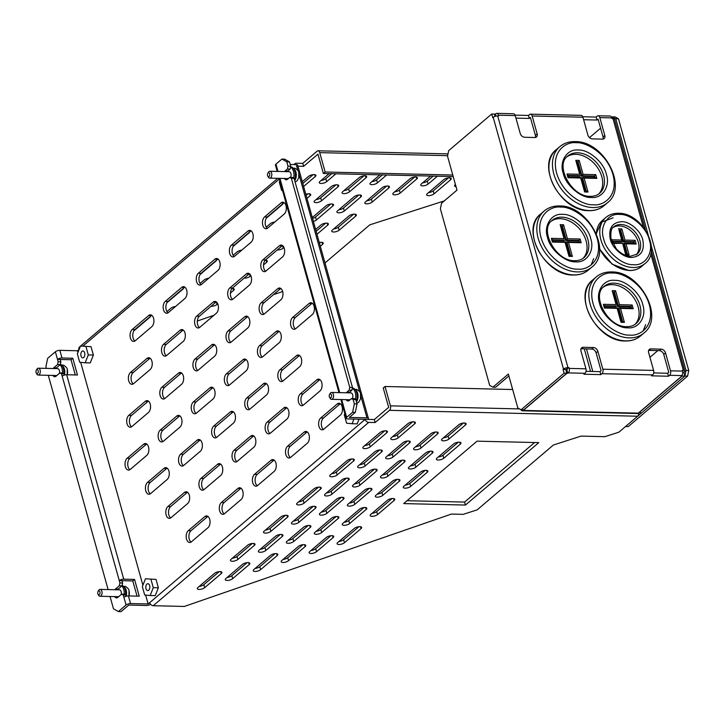 <?xml version="1.0" encoding="UTF-8"?>
<svg xmlns="http://www.w3.org/2000/svg" width="725" height="725" viewBox="0 0 725 725"><rect width="100%" height="100%" fill="white"/><g stroke="black" fill="none" stroke-linecap="round" stroke-linejoin="round"><path stroke-width="1.09" d="M314.052 306.158A6.253 3.661 91.4 0 1 312.303 314.559L295.755 328.633A6.253 3.661 91.4 0 1 294.042 329.304A6.253 3.661 91.4 0 1 290.607 324.456A6.253 3.661 91.4 0 1 292.637 317.468L309.185 303.385A6.253 3.661 91.4 0 1 310.889 302.715A6.253 3.661 91.4 0 1 314.052 306.158M285.985 205.619A6.253 3.661 91.4 0 1 284.236 214.02L267.679 228.094A6.253 3.661 91.4 0 1 265.975 228.765A6.253 3.661 91.4 0 1 262.532 223.916A6.253 3.661 91.4 0 1 264.562 216.929L281.11 202.846A6.253 3.661 91.4 0 1 282.822 202.175A6.253 3.661 91.4 0 1 285.985 205.619M284.309 248.512A6.253 3.661 91.4 0 1 282.551 256.922L266.002 270.996A6.253 3.661 91.4 0 1 264.299 271.667A6.253 3.661 91.4 0 1 260.855 266.818A6.253 3.661 91.4 0 1 262.885 259.831L279.433 245.748A6.253 3.661 91.4 0 1 281.146 245.077A6.253 3.661 91.4 0 1 284.309 248.512M282.632 291.414A6.253 3.661 91.4 0 1 280.874 299.815L264.326 313.898A6.253 3.661 91.4 0 1 262.622 314.568A6.253 3.661 91.4 0 1 259.178 309.72A6.253 3.661 91.4 0 1 261.208 302.724L277.757 288.65A6.253 3.661 91.4 0 1 279.469 287.979A6.253 3.661 91.4 0 1 282.632 291.414M342.127 406.698A6.253 3.661 91.4 0 1 340.378 415.099L323.821 429.182A6.253 3.661 91.4 0 1 322.118 429.843A6.253 3.661 91.4 0 1 318.674 424.995A6.253 3.661 91.4 0 1 320.704 418.008L337.252 403.925A6.253 3.661 91.4 0 1 338.965 403.254A6.253 3.661 91.4 0 1 342.127 406.698M321.737 382.573A6.253 3.661 91.4 0 1 319.988 390.974L303.431 405.048A6.253 3.661 91.4 0 1 301.727 405.719A6.253 3.661 91.4 0 1 298.283 400.871A6.253 3.661 91.4 0 1 300.313 393.883L316.861 379.8A6.253 3.661 91.4 0 1 318.574 379.13A6.253 3.661 91.4 0 1 321.737 382.573M301.346 358.44A6.253 3.661 91.4 0 1 299.588 366.841L283.04 380.924A6.253 3.661 91.4 0 1 281.336 381.595A6.253 3.661 91.4 0 1 277.892 376.746A6.253 3.661 91.4 0 1 279.923 369.75L296.471 355.676A6.253 3.661 91.4 0 1 298.183 355.005A6.253 3.661 91.4 0 1 301.346 358.44M280.956 334.316A6.253 3.661 91.4 0 1 279.197 342.717L262.649 356.8A6.253 3.661 91.4 0 1 260.937 357.47A6.253 3.661 91.4 0 1 257.502 352.622A6.253 3.661 91.4 0 1 259.532 345.626L276.08 331.542A6.253 3.661 91.4 0 1 277.793 330.881A6.253 3.661 91.4 0 1 280.956 334.316M252.88 233.776A6.253 3.661 91.4 0 1 251.131 242.177L234.574 256.26A6.253 3.661 91.4 0 1 232.87 256.931A6.253 3.661 91.4 0 1 229.435 252.083A6.253 3.661 91.4 0 1 231.456 245.086L248.013 231.003A6.253 3.661 91.4 0 1 249.717 230.342A6.253 3.661 91.4 0 1 252.88 233.776M251.203 276.678A6.253 3.661 91.4 0 1 249.454 285.079L232.897 299.162A6.253 3.661 91.4 0 1 231.193 299.824A6.253 3.661 91.4 0 1 227.759 294.975A6.253 3.661 91.4 0 1 229.78 287.988L246.337 273.905A6.253 3.661 91.4 0 1 248.041 273.234A6.253 3.661 91.4 0 1 251.203 276.678M249.527 319.58A6.253 3.661 91.4 0 1 247.778 327.981L231.221 342.055A6.253 3.661 91.4 0 1 229.517 342.726A6.253 3.661 91.4 0 1 226.073 337.877A6.253 3.661 91.4 0 1 228.103 330.89L244.651 316.807A6.253 3.661 91.4 0 1 246.364 316.136A6.253 3.661 91.4 0 1 249.527 319.58M309.022 434.855A6.253 3.661 91.4 0 1 307.273 443.256L290.716 457.339A6.253 3.661 91.4 0 1 289.012 458.01A6.253 3.661 91.4 0 1 285.577 453.161A6.253 3.661 91.4 0 1 287.598 446.165L304.156 432.091A6.253 3.661 91.4 0 1 305.859 431.42A6.253 3.661 91.4 0 1 309.022 434.855M288.632 410.731A6.253 3.661 91.4 0 1 286.882 419.132L270.325 433.215A6.253 3.661 91.4 0 1 268.622 433.885A6.253 3.661 91.4 0 1 265.187 429.028A6.253 3.661 91.4 0 1 267.208 422.041L283.765 407.958A6.253 3.661 91.4 0 1 285.469 407.296A6.253 3.661 91.4 0 1 288.632 410.731M268.241 386.606A6.253 3.661 91.4 0 1 266.492 395.007L249.935 409.09A6.253 3.661 91.4 0 1 248.231 409.752A6.253 3.661 91.4 0 1 244.787 404.903A6.253 3.661 91.4 0 1 246.817 397.916L263.365 383.833A6.253 3.661 91.4 0 1 265.078 383.163A6.253 3.661 91.4 0 1 268.241 386.606M247.85 362.482A6.253 3.661 91.4 0 1 246.101 370.883L229.544 384.957A6.253 3.661 91.4 0 1 227.84 385.627A6.253 3.661 91.4 0 1 224.397 380.779A6.253 3.661 91.4 0 1 226.427 373.792L242.975 359.709A6.253 3.661 91.4 0 1 244.688 359.038A6.253 3.661 91.4 0 1 247.85 362.482M219.775 261.933A6.253 3.661 91.4 0 1 218.026 270.343L201.477 284.417A6.253 3.661 91.4 0 1 199.765 285.088A6.253 3.661 91.4 0 1 196.33 280.24A6.253 3.661 91.4 0 1 198.351 273.252L214.908 259.169A6.253 3.661 91.4 0 1 216.612 258.499A6.253 3.661 91.4 0 1 219.775 261.933M218.098 304.835A6.253 3.661 91.4 0 1 216.349 313.236L199.801 327.319A6.253 3.661 91.4 0 1 198.088 327.99A6.253 3.661 91.4 0 1 194.653 323.142A6.253 3.661 91.4 0 1 196.674 316.145L213.232 302.071A6.253 3.661 91.4 0 1 214.935 301.401A6.253 3.661 91.4 0 1 218.098 304.835M216.422 347.737A6.253 3.661 91.4 0 1 214.672 356.138L198.115 370.221A6.253 3.661 91.4 0 1 196.412 370.892A6.253 3.661 91.4 0 1 192.977 366.043A6.253 3.661 91.4 0 1 194.998 359.047L211.555 344.964A6.253 3.661 91.4 0 1 213.259 344.303A6.253 3.661 91.4 0 1 216.422 347.737M275.917 463.021A6.253 3.661 91.4 0 1 274.168 471.422L257.62 485.496A6.253 3.661 91.4 0 1 255.907 486.167A6.253 3.661 91.4 0 1 252.472 481.318A6.253 3.661 91.4 0 1 254.502 474.331L271.05 460.248A6.253 3.661 91.4 0 1 272.754 459.577A6.253 3.661 91.4 0 1 275.917 463.021M255.526 438.888A6.253 3.661 91.4 0 1 253.777 447.289L237.229 461.372A6.253 3.661 91.4 0 1 235.516 462.042A6.253 3.661 91.4 0 1 232.082 457.194A6.253 3.661 91.4 0 1 234.102 450.198L250.66 436.124A6.253 3.661 91.4 0 1 252.363 435.453A6.253 3.661 91.4 0 1 255.526 438.888M235.136 414.763A6.253 3.661 91.4 0 1 233.387 423.164L216.829 437.248A6.253 3.661 91.4 0 1 215.126 437.918A6.253 3.661 91.4 0 1 211.691 433.07A6.253 3.661 91.4 0 1 213.712 426.073L230.269 411.999A6.253 3.661 91.4 0 1 231.973 411.329A6.253 3.661 91.4 0 1 235.136 414.763M214.745 390.639A6.253 3.661 91.4 0 1 212.996 399.04L196.439 413.123A6.253 3.661 91.4 0 1 194.735 413.794A6.253 3.661 91.4 0 1 191.3 408.936A6.253 3.661 91.4 0 1 193.321 401.949L209.878 387.866A6.253 3.661 91.4 0 1 211.582 387.195A6.253 3.661 91.4 0 1 214.745 390.639M186.669 290.1A6.253 3.661 91.4 0 1 184.92 298.501L168.372 312.584A6.253 3.661 91.4 0 1 166.659 313.245A6.253 3.661 91.4 0 1 163.225 308.397A6.253 3.661 91.4 0 1 165.255 301.41L181.803 287.327A6.253 3.661 91.4 0 1 183.516 286.656A6.253 3.661 91.4 0 1 186.669 290.1M184.993 333.002A6.253 3.661 91.4 0 1 183.244 341.403L166.696 355.477A6.253 3.661 91.4 0 1 164.983 356.147A6.253 3.661 91.4 0 1 161.548 351.299A6.253 3.661 91.4 0 1 163.578 344.312L180.126 330.228A6.253 3.661 91.4 0 1 181.83 329.558A6.253 3.661 91.4 0 1 184.993 333.002M183.316 375.903A6.253 3.661 91.4 0 1 181.567 384.304L165.019 398.378A6.253 3.661 91.4 0 1 163.306 399.049A6.253 3.661 91.4 0 1 159.872 394.201A6.253 3.661 91.4 0 1 161.902 387.213L178.45 373.13A6.253 3.661 91.4 0 1 180.153 372.46A6.253 3.661 91.4 0 1 183.316 375.903M242.812 491.178A6.253 3.661 91.4 0 1 241.062 499.579L224.514 513.662A6.253 3.661 91.4 0 1 222.802 514.333A6.253 3.661 91.4 0 1 219.367 509.476A6.253 3.661 91.4 0 1 221.397 502.488L237.945 488.405A6.253 3.661 91.4 0 1 239.658 487.744A6.253 3.661 91.4 0 1 242.812 491.178M222.421 467.054A6.253 3.661 91.4 0 1 220.672 475.455L204.124 489.538A6.253 3.661 91.4 0 1 202.411 490.2A6.253 3.661 91.4 0 1 198.976 485.351A6.253 3.661 91.4 0 1 201.006 478.364L217.554 464.281A6.253 3.661 91.4 0 1 219.267 463.61A6.253 3.661 91.4 0 1 222.421 467.054M202.03 442.93A6.253 3.661 91.4 0 1 200.281 451.331L183.733 465.405A6.253 3.661 91.4 0 1 182.02 466.075A6.253 3.661 91.4 0 1 178.586 461.227A6.253 3.661 91.4 0 1 180.616 454.24L197.164 440.157A6.253 3.661 91.4 0 1 198.868 439.486A6.253 3.661 91.4 0 1 202.03 442.93M181.64 418.796A6.253 3.661 91.4 0 1 179.891 427.197L163.343 441.28A6.253 3.661 91.4 0 1 161.63 441.951A6.253 3.661 91.4 0 1 158.195 437.103A6.253 3.661 91.4 0 1 160.216 430.106L176.773 416.032A6.253 3.661 91.4 0 1 178.477 415.362A6.253 3.661 91.4 0 1 181.64 418.796M153.573 318.257A6.253 3.661 91.4 0 1 151.815 326.658L135.267 340.741A6.253 3.661 91.4 0 1 133.563 341.412A6.253 3.661 91.4 0 1 130.119 336.563A6.253 3.661 91.4 0 1 132.149 329.567L148.698 315.493A6.253 3.661 91.4 0 1 150.41 314.822A6.253 3.661 91.4 0 1 153.573 318.257M151.897 361.159A6.253 3.661 91.4 0 1 150.138 369.56L133.59 383.643A6.253 3.661 91.4 0 1 131.887 384.313A6.253 3.661 91.4 0 1 128.443 379.465A6.253 3.661 91.4 0 1 130.473 372.469L147.021 358.395A6.253 3.661 91.4 0 1 148.734 357.724A6.253 3.661 91.4 0 1 151.897 361.159M150.22 404.061A6.253 3.661 91.4 0 1 148.462 412.462L131.914 426.545A6.253 3.661 91.4 0 1 130.201 427.215A6.253 3.661 91.4 0 1 126.766 422.358A6.253 3.661 91.4 0 1 128.796 415.371L145.344 401.288A6.253 3.661 91.4 0 1 147.057 400.617A6.253 3.661 91.4 0 1 150.22 404.061M209.715 519.336A6.253 3.661 91.4 0 1 207.966 527.737L191.409 541.82A6.253 3.661 91.4 0 1 189.705 542.49A6.253 3.661 91.4 0 1 186.262 537.642A6.253 3.661 91.4 0 1 188.292 530.655L204.84 516.572A6.253 3.661 91.4 0 1 206.552 515.901A6.253 3.661 91.4 0 1 209.715 519.336M189.325 495.211A6.253 3.661 91.4 0 1 187.567 503.612L171.018 517.695A6.253 3.661 91.4 0 1 169.315 518.366A6.253 3.661 91.4 0 1 165.871 513.518A6.253 3.661 91.4 0 1 167.901 506.521L184.449 492.447A6.253 3.661 91.4 0 1 186.162 491.777A6.253 3.661 91.4 0 1 189.325 495.211M168.934 471.087A6.253 3.661 91.4 0 1 167.176 479.488L150.628 493.571A6.253 3.661 91.4 0 1 148.915 494.242A6.253 3.661 91.4 0 1 145.48 489.384A6.253 3.661 91.4 0 1 147.51 482.397L164.058 468.314A6.253 3.661 91.4 0 1 165.771 467.652A6.253 3.661 91.4 0 1 168.934 471.087M148.534 446.962A6.253 3.661 91.4 0 1 146.785 455.363L130.237 469.447A6.253 3.661 91.4 0 1 128.524 470.108A6.253 3.661 91.4 0 1 125.09 465.26A6.253 3.661 91.4 0 1 127.12 458.272L143.668 444.189A6.253 3.661 91.4 0 1 145.381 443.519A6.253 3.661 91.4 0 1 148.534 446.962M370.239 446.827A4.169 1.568 -15.6 0 1 364.648 448.63A4.169 1.568 -15.6 0 1 362.835 447.869A4.169 1.568 -15.6 0 1 363.47 446.673L380.027 432.589A4.169 1.568 -15.6 0 1 384.35 430.877A4.169 1.568 -15.6 0 1 387.422 431.547A4.169 1.568 -15.6 0 1 386.788 432.752L370.239 446.827L369.406 443.854L384.712 430.831M364.72 445.612A4.169 1.568 164.4 0 0 369.406 443.854M398.188 437.846A4.169 1.568 -15.6 0 1 392.597 439.64A4.169 1.568 -15.6 0 1 390.784 438.888A4.169 1.568 -15.6 0 1 391.418 437.683L407.976 423.599A4.169 1.568 -15.6 0 1 412.308 421.887A4.169 1.568 -15.6 0 1 415.371 422.557A4.169 1.568 -15.6 0 1 414.736 423.763L398.188 437.846L397.354 434.864L412.661 421.841M392.669 436.622A4.169 1.568 164.4 0 0 397.354 434.864M464.308 423.01A4.169 1.568 -15.6 0 1 466.121 423.763A4.169 1.568 -15.6 0 1 465.486 424.968L448.938 439.051A4.169 1.568 -15.6 0 1 444.606 440.764A4.169 1.568 -15.6 0 1 441.534 440.093A4.169 1.568 -15.6 0 1 442.168 438.888L458.717 424.805A4.169 1.568 -15.6 0 1 464.308 423.01M436.359 432A4.169 1.568 -15.6 0 1 438.172 432.752A4.169 1.568 -15.6 0 1 437.538 433.958L420.989 448.032A4.169 1.568 -15.6 0 1 416.657 449.754A4.169 1.568 -15.6 0 1 413.585 449.074A4.169 1.568 -15.6 0 1 414.22 447.878L430.768 433.795A4.169 1.568 -15.6 0 1 436.359 432M408.411 440.981A4.169 1.568 -15.6 0 1 410.223 441.733A4.169 1.568 -15.6 0 1 409.589 442.939L393.032 457.022A4.169 1.568 -15.6 0 1 388.7 458.735A4.169 1.568 -15.6 0 1 385.637 458.064A4.169 1.568 -15.6 0 1 386.271 456.859L402.819 442.776A4.169 1.568 -15.6 0 1 408.411 440.981M380.462 449.962A4.169 1.568 -15.6 0 1 382.274 450.723A4.169 1.568 -15.6 0 1 381.64 451.929L365.083 466.003A4.169 1.568 -15.6 0 1 360.751 467.725A4.169 1.568 -15.6 0 1 357.688 467.045A4.169 1.568 -15.6 0 1 358.322 465.84L374.87 451.766A4.169 1.568 -15.6 0 1 380.462 449.962M352.513 458.952A4.169 1.568 -15.6 0 1 354.317 459.704A4.169 1.568 -15.6 0 1 353.682 460.91L337.134 474.993A4.169 1.568 -15.6 0 1 332.802 476.706A4.169 1.568 -15.6 0 1 329.73 476.035A4.169 1.568 -15.6 0 1 330.364 474.83L346.922 460.747A4.169 1.568 -15.6 0 1 352.513 458.952M459.161 442.187A4.169 1.568 -15.6 0 1 460.964 442.939A4.169 1.568 -15.6 0 1 460.33 444.144L443.782 458.227A4.169 1.568 -15.6 0 1 439.45 459.94A4.169 1.568 -15.6 0 1 436.377 459.269A4.169 1.568 -15.6 0 1 437.012 458.064L453.569 443.981A4.169 1.568 -15.6 0 1 459.161 442.187M431.203 451.167A4.169 1.568 -15.6 0 1 433.015 451.929A4.169 1.568 -15.6 0 1 432.381 453.125L415.833 467.208A4.169 1.568 -15.6 0 1 411.501 468.921A4.169 1.568 -15.6 0 1 408.429 468.25A4.169 1.568 -15.6 0 1 409.063 467.045L425.62 452.971A4.169 1.568 -15.6 0 1 431.203 451.167M403.254 460.157A4.169 1.568 -15.6 0 1 405.067 460.91A4.169 1.568 -15.6 0 1 404.432 462.115L387.884 476.198A4.169 1.568 -15.6 0 1 383.552 477.911A4.169 1.568 -15.6 0 1 380.48 477.24A4.169 1.568 -15.6 0 1 381.114 476.035L397.672 461.952A4.169 1.568 -15.6 0 1 403.254 460.157M375.305 469.138A4.169 1.568 -15.6 0 1 377.118 469.9A4.169 1.568 -15.6 0 1 376.483 471.096L359.935 485.179A4.169 1.568 -15.6 0 1 355.603 486.892A4.169 1.568 -15.6 0 1 352.531 486.221A4.169 1.568 -15.6 0 1 353.166 485.016L369.714 470.942A4.169 1.568 -15.6 0 1 375.305 469.138M347.357 478.128A4.169 1.568 -15.6 0 1 349.169 478.881A4.169 1.568 -15.6 0 1 348.535 480.086L331.978 494.169A4.169 1.568 -15.6 0 1 327.655 495.882A4.169 1.568 -15.6 0 1 324.583 495.211A4.169 1.568 -15.6 0 1 325.217 494.006L341.765 479.923A4.169 1.568 -15.6 0 1 347.357 478.128M319.408 487.109A4.169 1.568 -15.6 0 1 321.22 487.871A4.169 1.568 -15.6 0 1 320.586 489.067L304.029 503.15A4.169 1.568 -15.6 0 1 299.697 504.863A4.169 1.568 -15.6 0 1 296.634 504.192A4.169 1.568 -15.6 0 1 297.268 502.987L313.816 488.913A4.169 1.568 -15.6 0 1 319.408 487.109M426.055 470.344A4.169 1.568 -15.6 0 1 427.868 471.105A4.169 1.568 -15.6 0 1 427.233 472.301L410.676 486.384A4.169 1.568 -15.6 0 1 406.344 488.097A4.169 1.568 -15.6 0 1 403.281 487.427A4.169 1.568 -15.6 0 1 403.916 486.221L420.464 472.147A4.169 1.568 -15.6 0 1 426.055 470.344M398.107 479.334A4.169 1.568 -15.6 0 1 399.919 480.086A4.169 1.568 -15.6 0 1 399.285 481.291L382.728 495.374A4.169 1.568 -15.6 0 1 378.396 497.087A4.169 1.568 -15.6 0 1 375.333 496.407A4.169 1.568 -15.6 0 1 375.967 495.211L392.515 481.128A4.169 1.568 -15.6 0 1 398.107 479.334M370.158 488.315A4.169 1.568 -15.6 0 1 371.961 489.076A4.169 1.568 -15.6 0 1 371.327 490.272L354.779 504.355A4.169 1.568 -15.6 0 1 350.447 506.068A4.169 1.568 -15.6 0 1 347.375 505.397A4.169 1.568 -15.6 0 1 348.009 504.192L364.566 490.118A4.169 1.568 -15.6 0 1 370.158 488.315M342.2 497.305A4.169 1.568 -15.6 0 1 344.013 498.057A4.169 1.568 -15.6 0 1 343.378 499.262L326.83 513.345A4.169 1.568 -15.6 0 1 322.498 515.058A4.169 1.568 -15.6 0 1 319.426 514.378A4.169 1.568 -15.6 0 1 320.06 513.182L336.618 499.099A4.169 1.568 -15.6 0 1 342.2 497.305M314.251 506.286A4.169 1.568 -15.6 0 1 316.064 507.047A4.169 1.568 -15.6 0 1 315.429 508.243L298.881 522.326A4.169 1.568 -15.6 0 1 294.549 524.039A4.169 1.568 -15.6 0 1 291.477 523.368A4.169 1.568 -15.6 0 1 292.112 522.163L308.66 508.089A4.169 1.568 -15.6 0 1 314.251 506.286M286.303 515.276A4.169 1.568 -15.6 0 1 288.115 516.028A4.169 1.568 -15.6 0 1 287.481 517.233L270.923 531.316A4.169 1.568 -15.6 0 1 266.601 533.029A4.169 1.568 -15.6 0 1 263.528 532.349A4.169 1.568 -15.6 0 1 264.163 531.153L280.711 517.07A4.169 1.568 -15.6 0 1 286.303 515.276M392.95 498.51A4.169 1.568 -15.6 0 1 394.763 499.262A4.169 1.568 -15.6 0 1 394.128 500.468L377.58 514.551A4.169 1.568 -15.6 0 1 373.248 516.263A4.169 1.568 -15.6 0 1 370.176 515.584A4.169 1.568 -15.6 0 1 370.81 514.388L387.358 500.304A4.169 1.568 -15.6 0 1 392.95 498.51M365.001 507.491A4.169 1.568 -15.6 0 1 366.814 508.252A4.169 1.568 -15.6 0 1 366.179 509.448L349.622 523.532A4.169 1.568 -15.6 0 1 345.29 525.244A4.169 1.568 -15.6 0 1 342.227 524.574A4.169 1.568 -15.6 0 1 342.862 523.368L359.41 509.294A4.169 1.568 -15.6 0 1 365.001 507.491M337.053 516.481A4.169 1.568 -15.6 0 1 338.865 517.233A4.169 1.568 -15.6 0 1 338.231 518.438L321.673 532.513A4.169 1.568 -15.6 0 1 317.342 534.234A4.169 1.568 -15.6 0 1 314.278 533.555A4.169 1.568 -15.6 0 1 314.913 532.358L331.461 518.275A4.169 1.568 -15.6 0 1 337.053 516.481M309.104 525.462A4.169 1.568 -15.6 0 1 310.907 526.223A4.169 1.568 -15.6 0 1 310.273 527.419L293.725 541.502A4.169 1.568 -15.6 0 1 289.393 543.215A4.169 1.568 -15.6 0 1 286.321 542.545A4.169 1.568 -15.6 0 1 286.955 541.339L303.512 527.265A4.169 1.568 -15.6 0 1 309.104 525.462M281.146 534.452A4.169 1.568 -15.6 0 1 282.958 535.204A4.169 1.568 -15.6 0 1 282.324 536.409L265.776 550.483A4.169 1.568 -15.6 0 1 261.444 552.205A4.169 1.568 -15.6 0 1 258.372 551.526A4.169 1.568 -15.6 0 1 259.006 550.329L275.563 536.246A4.169 1.568 -15.6 0 1 281.146 534.452M253.197 543.433A4.169 1.568 -15.6 0 1 255.01 544.194A4.169 1.568 -15.6 0 1 254.375 545.39L237.827 559.473A4.169 1.568 -15.6 0 1 233.495 561.186A4.169 1.568 -15.6 0 1 230.423 560.516A4.169 1.568 -15.6 0 1 231.058 559.31L247.606 545.236A4.169 1.568 -15.6 0 1 253.197 543.433M359.845 526.667A4.169 1.568 -15.6 0 1 361.657 527.428A4.169 1.568 -15.6 0 1 361.023 528.625L344.475 542.708A4.169 1.568 -15.6 0 1 340.143 544.421A4.169 1.568 -15.6 0 1 337.071 543.75A4.169 1.568 -15.6 0 1 337.705 542.545L354.262 528.462A4.169 1.568 -15.6 0 1 359.845 526.667M331.896 535.657A4.169 1.568 -15.6 0 1 333.708 536.409A4.169 1.568 -15.6 0 1 333.074 537.615L316.526 551.689A4.169 1.568 -15.6 0 1 312.194 553.411A4.169 1.568 -15.6 0 1 309.122 552.731A4.169 1.568 -15.6 0 1 309.756 551.535L326.304 537.452A4.169 1.568 -15.6 0 1 331.896 535.657M303.947 544.638A4.169 1.568 -15.6 0 1 305.76 545.399A4.169 1.568 -15.6 0 1 305.125 546.596L288.568 560.679A4.169 1.568 -15.6 0 1 284.245 562.392A4.169 1.568 -15.6 0 1 281.173 561.721A4.169 1.568 -15.6 0 1 281.808 560.516L298.356 546.433A4.169 1.568 -15.6 0 1 303.947 544.638M275.998 553.628A4.169 1.568 -15.6 0 1 277.811 554.38A4.169 1.568 -15.6 0 1 277.177 555.586L260.619 569.66A4.169 1.568 -15.6 0 1 256.288 571.382A4.169 1.568 -15.6 0 1 253.224 570.702A4.169 1.568 -15.6 0 1 253.859 569.506L270.407 555.423A4.169 1.568 -15.6 0 1 275.998 553.628M248.05 562.609A4.169 1.568 -15.6 0 1 249.853 563.37A4.169 1.568 -15.6 0 1 249.219 564.567L232.671 578.65A4.169 1.568 -15.6 0 1 228.339 580.362A4.169 1.568 -15.6 0 1 225.267 579.692A4.169 1.568 -15.6 0 1 225.901 578.487L242.458 564.403A4.169 1.568 -15.6 0 1 248.05 562.609M220.101 571.599A4.169 1.568 -15.6 0 1 221.904 572.351A4.169 1.568 -15.6 0 1 221.27 573.557L204.722 587.631A4.169 1.568 -15.6 0 1 200.39 589.353A4.169 1.568 -15.6 0 1 197.318 588.673A4.169 1.568 -15.6 0 1 197.952 587.477L214.509 573.393A4.169 1.568 -15.6 0 1 220.101 571.599M150.392 316.417A4.169 1.568 -15.6 0 1 149.74 317.36L133.844 330.89M449.409 177.815A4.169 1.568 -15.6 0 1 451.222 178.567A4.169 1.568 -15.6 0 1 450.587 179.773L434.03 193.847A4.169 1.568 -15.6 0 1 429.708 195.569A4.169 1.568 -15.6 0 1 426.635 194.889A4.169 1.568 -15.6 0 1 427.27 193.693L443.818 179.61A4.169 1.568 -15.6 0 1 449.409 177.815M302.289 181.676L308.497 176.392A4.169 1.568 -15.6 0 1 314.079 174.598A4.169 1.568 -15.6 0 1 315.892 175.359A4.169 1.568 -15.6 0 1 315.257 176.556L303.621 186.452M415.579 177.009A4.169 1.568 -15.6 0 1 417.392 177.761A4.169 1.568 -15.6 0 1 416.757 178.966L400.2 193.049A4.169 1.568 -15.6 0 1 395.868 194.762A4.169 1.568 -15.6 0 1 392.805 194.092A4.169 1.568 -15.6 0 1 393.439 192.886L409.987 178.803A4.169 1.568 -15.6 0 1 415.579 177.009M364.829 175.803A4.169 1.568 -15.6 0 1 366.642 176.565A4.169 1.568 -15.6 0 1 366.007 177.761L349.459 191.844A4.169 1.568 -15.6 0 1 345.127 193.557A4.169 1.568 -15.6 0 1 342.055 192.886A4.169 1.568 -15.6 0 1 342.689 191.681L359.237 177.598A4.169 1.568 -15.6 0 1 364.829 175.803M336.88 184.793A4.169 1.568 -15.6 0 1 338.693 185.546A4.169 1.568 -15.6 0 1 338.058 186.751L321.501 200.825A4.169 1.568 -15.6 0 1 317.178 202.547A4.169 1.568 -15.6 0 1 314.106 201.867A4.169 1.568 -15.6 0 1 314.741 200.671L331.289 186.588A4.169 1.568 -15.6 0 1 336.88 184.793M305.814 194.291A4.169 1.568 -15.6 0 1 308.932 193.774A4.169 1.568 -15.6 0 1 310.744 194.536A4.169 1.568 -15.6 0 1 310.11 195.732L306.965 198.405M282.804 203.77A4.169 1.568 -15.6 0 1 282.152 204.722L266.256 218.243M387.63 185.999A4.169 1.568 -15.6 0 1 389.434 186.751A4.169 1.568 -15.6 0 1 388.808 187.956L372.251 202.03A4.169 1.568 -15.6 0 1 367.919 203.752A4.169 1.568 -15.6 0 1 364.856 203.073A4.169 1.568 -15.6 0 1 365.482 201.876L382.039 187.793A4.169 1.568 -15.6 0 1 387.63 185.999M359.682 194.98A4.169 1.568 -15.6 0 1 361.485 195.732A4.169 1.568 -15.6 0 1 360.851 196.937L344.303 211.02A4.169 1.568 -15.6 0 1 339.971 212.733A4.169 1.568 -15.6 0 1 336.898 212.062A4.169 1.568 -15.6 0 1 337.533 210.857L354.09 196.774A4.169 1.568 -15.6 0 1 359.682 194.98M312.303 217.536L326.141 205.764A4.169 1.568 -15.6 0 1 331.724 203.97A4.169 1.568 -15.6 0 1 333.536 204.722A4.169 1.568 -15.6 0 1 332.902 205.927L316.354 220.001A4.169 1.568 -15.6 0 1 313.39 221.433M249.699 231.937A4.169 1.568 -15.6 0 1 249.056 232.879L233.151 246.409M354.525 214.156A4.169 1.568 -15.6 0 1 356.337 214.908A4.169 1.568 -15.6 0 1 355.703 216.113L339.146 230.197A4.169 1.568 -15.6 0 1 334.814 231.909A4.169 1.568 -15.6 0 1 331.751 231.239A4.169 1.568 -15.6 0 1 332.385 230.033L348.933 215.95A4.169 1.568 -15.6 0 1 354.525 214.156M315.638 229.49L320.985 224.94A4.169 1.568 -15.6 0 1 326.576 223.137A4.169 1.568 -15.6 0 1 328.389 223.898A4.169 1.568 -15.6 0 1 327.754 225.103L316.97 234.266M216.603 260.094A4.169 1.568 -15.6 0 1 215.95 261.036L200.046 274.567M319.29 242.558A4.169 1.568 -15.6 0 1 321.42 242.313A4.169 1.568 -15.6 0 1 323.232 243.074A4.169 1.568 -15.6 0 1 322.598 244.271L320.314 246.219M265.187 260.293A4.169 1.568 -15.6 0 1 265.522 260.284A4.169 1.568 -15.6 0 1 267.335 261.045A4.169 1.568 -15.6 0 1 266.7 262.242L263.51 264.951M183.498 288.26A4.169 1.568 -15.6 0 1 182.845 289.202L166.949 302.724M232.082 288.45A4.169 1.568 -15.6 0 1 232.417 288.45A4.169 1.568 -15.6 0 1 234.229 289.202A4.169 1.568 -15.6 0 1 233.595 290.408L230.414 293.118M145.997 588.691A3.444 2.012 91.4 0 1 147.9 583.707A3.444 2.012 91.4 0 1 149.64 585.592A3.444 2.012 91.4 0 1 147.737 590.585A3.444 2.012 91.4 0 1 145.997 588.691M81.019 355.957A3.444 2.012 91.4 0 1 82.922 350.972A3.444 2.012 91.4 0 1 84.653 352.858A3.444 2.012 91.4 0 1 82.75 357.851A3.444 2.012 91.4 0 1 81.019 355.957M53.097 368.536A4.694 2.746 91.4 0 1 53.704 367.838L57.574 364.548L58.154 361.748L57.502 359.419A3.335 1.251 -15.6 0 1 61.978 357.987L72.799 358.241L77.484 374.997L66.655 374.743A3.335 1.251 164.4 0 0 62.187 376.175L61.534 373.855L59.912 372.931L56.052 376.212A4.694 2.746 91.4 0 1 54.765 376.719A4.694 2.746 91.4 0 1 52.934 375.423M55.635 375.487A4.694 2.746 -88.6 0 0 56.133 376.139M114.849 589.724A4.694 2.746 91.4 0 1 115.465 589.026L119.326 585.737L119.915 582.936L119.262 580.607A3.335 1.251 -15.6 0 1 123.73 579.175L134.56 579.429L139.236 596.186L128.416 595.932A3.335 1.251 164.4 0 0 123.939 597.364L123.286 595.044L121.664 594.119L117.803 597.4A4.694 2.746 91.4 0 1 116.526 597.908A4.694 2.746 91.4 0 1 114.686 596.612M117.396 596.675A4.694 2.746 -88.6 0 0 117.894 597.327M312.239 303.195A6.253 3.661 -88.6 0 0 311.895 303.449L295.338 317.532A6.253 3.661 -88.6 0 0 293.244 323.35A6.253 3.661 -88.6 0 0 295.41 328.896M284.164 202.656A6.253 3.661 -88.6 0 0 283.819 202.909L267.271 216.993A6.253 3.661 -88.6 0 0 265.169 222.811A6.253 3.661 -88.6 0 0 267.335 228.357M282.487 245.557A6.253 3.661 -88.6 0 0 282.143 245.811L265.595 259.894A6.253 3.661 -88.6 0 0 263.492 265.703A6.253 3.661 -88.6 0 0 265.658 271.259M280.811 288.45A6.253 3.661 -88.6 0 0 280.466 288.713L263.918 302.787A6.253 3.661 -88.6 0 0 261.816 308.605A6.253 3.661 -88.6 0 0 263.982 314.152M340.306 403.734A6.253 3.661 -88.6 0 0 339.962 403.988L323.413 418.071A6.253 3.661 -88.6 0 0 321.311 423.889A6.253 3.661 -88.6 0 0 323.477 429.436M319.915 379.61A6.253 3.661 -88.6 0 0 319.571 379.864L303.023 393.947A6.253 3.661 -88.6 0 0 300.92 399.765A6.253 3.661 -88.6 0 0 303.086 405.311M299.525 355.477A6.253 3.661 -88.6 0 0 299.18 355.739L282.632 369.822A6.253 3.661 -88.6 0 0 280.53 375.632A6.253 3.661 -88.6 0 0 282.696 381.178M279.134 331.352A6.253 3.661 -88.6 0 0 278.79 331.615L262.233 345.689A6.253 3.661 -88.6 0 0 260.139 351.507A6.253 3.661 -88.6 0 0 262.305 357.053M251.058 230.813A6.253 3.661 -88.6 0 0 250.714 231.076L234.166 245.15A6.253 3.661 -88.6 0 0 232.063 250.968A6.253 3.661 -88.6 0 0 234.229 256.514M249.382 273.715A6.253 3.661 -88.6 0 0 249.038 273.968L232.489 288.052A6.253 3.661 -88.6 0 0 230.387 293.87A6.253 3.661 -88.6 0 0 232.553 299.416M247.705 316.617A6.253 3.661 -88.6 0 0 247.361 316.87L230.813 330.953A6.253 3.661 -88.6 0 0 228.71 336.772A6.253 3.661 -88.6 0 0 230.876 342.318M307.201 431.892A6.253 3.661 -88.6 0 0 306.856 432.154L290.308 446.228A6.253 3.661 -88.6 0 0 288.206 452.047A6.253 3.661 -88.6 0 0 290.372 457.593M286.81 407.767A6.253 3.661 -88.6 0 0 286.466 408.021L269.917 422.104A6.253 3.661 -88.6 0 0 267.815 427.922A6.253 3.661 -88.6 0 0 269.981 433.468M266.419 383.643A6.253 3.661 -88.6 0 0 266.075 383.897L249.527 397.98A6.253 3.661 -88.6 0 0 247.424 403.798A6.253 3.661 -88.6 0 0 249.59 409.344M246.029 359.518A6.253 3.661 -88.6 0 0 245.684 359.772L229.136 373.855A6.253 3.661 -88.6 0 0 227.034 379.673A6.253 3.661 -88.6 0 0 229.2 385.22M217.953 258.979A6.253 3.661 -88.6 0 0 217.618 259.233L201.061 273.316A6.253 3.661 -88.6 0 0 198.958 279.125A6.253 3.661 -88.6 0 0 201.133 284.68M216.277 301.872A6.253 3.661 -88.6 0 0 215.932 302.135L199.384 316.209A6.253 3.661 -88.6 0 0 197.282 322.027A6.253 3.661 -88.6 0 0 199.457 327.573M214.6 344.774A6.253 3.661 -88.6 0 0 214.256 345.037L197.708 359.111A6.253 3.661 -88.6 0 0 195.605 364.929A6.253 3.661 -88.6 0 0 197.78 370.475M274.104 460.058A6.253 3.661 -88.6 0 0 273.76 460.312L257.203 474.395A6.253 3.661 -88.6 0 0 255.1 480.213A6.253 3.661 -88.6 0 0 257.275 485.759M253.705 435.924A6.253 3.661 -88.6 0 0 253.36 436.187L236.812 450.27A6.253 3.661 -88.6 0 0 234.71 456.079A6.253 3.661 -88.6 0 0 236.885 461.635M233.314 411.8A6.253 3.661 -88.6 0 0 232.97 412.063L216.422 426.137A6.253 3.661 -88.6 0 0 214.319 431.955A6.253 3.661 -88.6 0 0 216.494 437.501M212.923 387.676A6.253 3.661 -88.6 0 0 212.579 387.929L196.031 402.013A6.253 3.661 -88.6 0 0 193.928 407.831A6.253 3.661 -88.6 0 0 196.094 413.377M184.857 287.136A6.253 3.661 -88.6 0 0 184.512 287.39L167.955 301.473A6.253 3.661 -88.6 0 0 165.862 307.291A6.253 3.661 -88.6 0 0 168.028 312.837M183.18 330.038A6.253 3.661 -88.6 0 0 182.836 330.292L166.279 344.375A6.253 3.661 -88.6 0 0 164.185 350.193A6.253 3.661 -88.6 0 0 166.351 355.739M181.504 372.94A6.253 3.661 -88.6 0 0 181.159 373.194L164.602 387.277A6.253 3.661 -88.6 0 0 162.509 393.095A6.253 3.661 -88.6 0 0 164.675 398.641M240.999 488.215A6.253 3.661 -88.6 0 0 240.655 488.469L224.097 502.552A6.253 3.661 -88.6 0 0 222.004 508.37A6.253 3.661 -88.6 0 0 224.17 513.916M220.608 464.091A6.253 3.661 -88.6 0 0 220.264 464.344L203.707 478.427A6.253 3.661 -88.6 0 0 201.613 484.246A6.253 3.661 -88.6 0 0 203.779 489.792M200.218 439.966A6.253 3.661 -88.6 0 0 199.873 440.22L183.316 454.303A6.253 3.661 -88.6 0 0 181.223 460.121A6.253 3.661 -88.6 0 0 183.389 465.668M179.818 415.833A6.253 3.661 -88.6 0 0 179.474 416.096L162.926 430.179A6.253 3.661 -88.6 0 0 160.823 435.988A6.253 3.661 -88.6 0 0 162.998 441.543M151.752 315.293A6.253 3.661 -88.6 0 0 151.407 315.556L134.859 329.63A6.253 3.661 -88.6 0 0 132.757 335.448A6.253 3.661 -88.6 0 0 134.922 340.995M150.075 358.195A6.253 3.661 -88.6 0 0 149.731 358.458L133.183 372.532A6.253 3.661 -88.6 0 0 131.08 378.35A6.253 3.661 -88.6 0 0 133.246 383.897M148.398 401.097A6.253 3.661 -88.6 0 0 148.054 401.351L131.497 415.434A6.253 3.661 -88.6 0 0 129.403 421.252A6.253 3.661 -88.6 0 0 131.569 426.798M207.894 516.381A6.253 3.661 -88.6 0 0 207.549 516.635L191.001 530.718A6.253 3.661 -88.6 0 0 188.899 536.527A6.253 3.661 -88.6 0 0 191.065 542.082M187.503 492.248A6.253 3.661 -88.6 0 0 187.159 492.511L170.611 506.585A6.253 3.661 -88.6 0 0 168.508 512.403A6.253 3.661 -88.6 0 0 170.674 517.949M167.113 468.123A6.253 3.661 -88.6 0 0 166.768 468.377L150.211 482.46A6.253 3.661 -88.6 0 0 148.118 488.278A6.253 3.661 -88.6 0 0 150.283 493.825M146.722 443.999A6.253 3.661 -88.6 0 0 146.377 444.253L129.82 458.336A6.253 3.661 -88.6 0 0 127.727 464.154A6.253 3.661 -88.6 0 0 129.893 469.7M150.546 604.269A3.335 1.251 -15.6 0 1 146.368 605.484L128.778 605.067L121.057 611.637L118.347 611.574L126.068 605.003L123.939 597.364M407.06 500.712L464.58 502.072L534.579 442.531M443.41 437.827A4.169 1.568 164.4 0 0 448.104 436.069L463.411 423.047M415.461 446.817A4.169 1.568 164.4 0 0 420.156 445.059L435.462 432.037M387.513 455.798A4.169 1.568 164.4 0 0 392.207 454.04L407.513 441.017M359.564 464.788A4.169 1.568 164.4 0 0 364.249 463.03L379.556 450.007M331.615 473.769A4.169 1.568 164.4 0 0 336.3 472.011L351.607 458.988M438.263 457.004A4.169 1.568 164.4 0 0 442.948 455.246L458.254 442.223M410.314 465.994A4.169 1.568 164.4 0 0 414.999 464.227L430.306 451.213M382.365 474.975A4.169 1.568 164.4 0 0 387.05 473.217L402.357 460.194M354.407 483.965A4.169 1.568 164.4 0 0 359.102 482.198L374.408 469.184M326.458 492.946A4.169 1.568 164.4 0 0 331.153 491.188L346.459 478.165M298.51 501.936A4.169 1.568 164.4 0 0 303.195 500.168L318.502 487.155M405.157 485.161A4.169 1.568 164.4 0 0 409.852 483.403L425.158 470.389M377.208 494.151A4.169 1.568 164.4 0 0 381.894 492.393L397.2 479.37M349.26 503.132A4.169 1.568 164.4 0 0 353.945 501.374L369.252 488.36M321.311 512.122A4.169 1.568 164.4 0 0 325.996 510.364L341.303 497.341M293.353 521.103A4.169 1.568 164.4 0 0 298.048 519.345L313.354 506.331M265.404 530.093A4.169 1.568 164.4 0 0 270.099 528.335L285.405 515.312M372.052 513.327A4.169 1.568 164.4 0 0 376.746 511.569L392.053 498.546M344.103 522.308A4.169 1.568 164.4 0 0 348.798 520.55L364.104 507.527M316.154 531.298A4.169 1.568 164.4 0 0 320.84 529.54L336.146 516.517M288.206 540.279A4.169 1.568 164.4 0 0 292.891 538.521L308.197 525.498M260.257 549.269A4.169 1.568 164.4 0 0 264.942 547.511L280.249 534.488M232.299 558.25A4.169 1.568 164.4 0 0 236.993 556.492L252.3 543.469M338.956 541.484A4.169 1.568 164.4 0 0 343.641 539.726L358.947 526.703M310.998 550.474A4.169 1.568 164.4 0 0 315.692 548.716L330.999 535.693M283.049 559.455A4.169 1.568 164.4 0 0 287.743 557.697L303.05 544.674M255.1 568.445A4.169 1.568 164.4 0 0 259.786 566.687L275.092 553.664M227.152 577.426A4.169 1.568 164.4 0 0 231.837 575.668L247.143 562.645M199.203 586.416A4.169 1.568 164.4 0 0 203.888 584.658L219.195 571.635M367.892 419.403L374.317 419.558L388.663 407.35L383.253 387.993L385.02 386.488L390.431 405.846A3.335 1.948 -88.6 0 1 389.497 410.332L375.151 422.53L368.717 422.385A3.335 2.402 -130.4 0 1 365.183 419.34L367.892 419.403A3.335 1.251 -15.6 0 0 368.4 418.443L297.694 165.227A3.335 1.251 164.4 0 0 296.253 164.62L297.921 170.593M360.851 395.986L366.95 417.836A3.335 1.251 -15.6 0 1 368.4 418.443M456.025 186.642A4.169 1.568 -15.6 0 1 454.584 185.908A4.169 1.568 -15.6 0 1 455.218 184.703L455.436 184.522M335.892 173.801L326.658 181.649A4.169 1.568 -15.6 0 1 322.326 183.371A4.169 1.568 -15.6 0 1 319.254 182.691A4.169 1.568 -15.6 0 1 319.888 181.495L329.123 173.637M437.383 176.211L428.149 184.059A4.169 1.568 -15.6 0 1 423.826 185.781A4.169 1.568 -15.6 0 1 420.754 185.102A4.169 1.568 -15.6 0 1 421.388 183.905L430.614 176.048M386.633 175.006L377.408 182.854A4.169 1.568 -15.6 0 1 373.076 184.576A4.169 1.568 -15.6 0 1 370.004 183.896A4.169 1.568 -15.6 0 1 370.638 182.7L379.873 174.843M266.247 227.124L270.235 223.735A4.169 1.568 -15.6 0 1 274.875 221.977M283.973 247.551L283.248 248.167A4.169 1.568 -15.6 0 1 277.285 249.944M233.142 255.291L237.129 251.892A4.169 1.568 -15.6 0 1 241.769 250.143M250.868 275.708L250.143 276.325A4.169 1.568 -15.6 0 1 244.18 278.101M200.037 283.448L204.033 280.058A4.169 1.568 -15.6 0 1 208.664 278.3M217.763 303.875L217.038 304.491A4.169 1.568 -15.6 0 1 211.084 306.258M166.94 311.614L170.928 308.216A4.169 1.568 -15.6 0 1 175.559 306.467M448.023 153.89L318.039 150.8A3.335 1.948 -88.6 0 1 319.725 152.64L325.135 171.997L323.368 173.502L317.967 154.144L303.621 166.342L297.975 166.206M197.327 321.021L213.966 315.266M273.425 294.694L282.65 291.504M324.981 262.958L369.786 224.841L444.334 200.879M156.02 579.42L145.48 578.768L156.02 579.42L158.358 587.794L153.283 587.676L150.157 595.524L155.232 595.642L158.358 587.794M91.042 346.686L80.493 346.033L91.042 346.686L93.38 355.06L88.305 354.942L85.178 362.79L90.253 362.908L93.38 355.06M353.945 419.068L352.087 423.735L357.162 423.862L359.02 419.195M77.919 352.495L77.439 350.764L78.98 349.45A3.335 2.402 -130.4 0 1 79.523 346.976L80.421 346.215M638.752 412.77A3.335 1.948 91.4 0 1 637.647 416.222L618.887 432.182L604.913 436.677L581.06 436.106L553.393 445.005L477.15 509.865L463.166 514.36L451.376 514.079L184.34 606.444L153.22 605.71A3.335 2.402 -130.4 0 1 149.676 602.665L148.136 603.979L145.653 595.08M142.898 585.229L80.674 362.355M148.136 603.979L130.545 603.562A3.335 1.251 164.4 0 0 126.068 605.003M46.355 368.382L45.902 366.759L47.651 358.358L55.372 351.788A3.335 1.251 -15.6 0 1 59.849 350.347L77.439 350.764M137.043 596.131L132.793 580.933L121.972 580.671L122.616 583L122.036 585.8L118.175 589.09A4.694 2.746 -88.6 0 0 117.559 589.797M75.282 374.943L71.041 359.745L60.211 359.482L60.864 361.811L60.275 364.612L56.414 367.901A4.694 2.746 -88.6 0 0 55.798 368.608M465.414 505.053L403.671 503.585L477.05 441.163L538.793 442.631L465.414 505.053L464.58 502.072M374.317 419.558L375.151 422.53M277.213 171.426L275.446 165.101A3.335 1.251 -15.6 0 1 275.953 164.14L281.907 159.074L284.617 159.137L289.483 161.911L290.707 166.279L290.127 169.079L287.916 170.964A4.694 2.746 -88.6 0 0 287.308 171.662M290.208 164.484L296.253 164.62M366.95 417.836L349.359 417.419L355.313 412.353L352.604 412.289L346.65 417.355A3.335 1.251 164.4 0 0 346.142 418.316A3.335 1.251 164.4 0 0 347.592 418.923L365.183 419.34L149.676 602.665M428.511 192.632A4.169 1.568 164.4 0 0 433.206 190.874L448.512 177.852M321.139 180.434A4.169 1.568 164.4 0 0 325.824 178.676L331.669 173.701M302.796 183.479L313.182 174.634M422.63 182.845A4.169 1.568 164.4 0 0 427.324 181.087L433.169 176.112M394.681 191.826A4.169 1.568 164.4 0 0 399.375 190.068L414.682 177.045M371.88 181.64A4.169 1.568 164.4 0 0 376.574 179.882L382.419 174.906M343.931 190.621A4.169 1.568 164.4 0 0 348.625 188.863L363.932 175.84M315.982 199.611A4.169 1.568 164.4 0 0 320.677 197.852L335.983 184.83M306.131 195.433L308.025 193.811M366.732 200.816A4.169 1.568 164.4 0 0 371.417 199.058L386.724 186.035M338.783 209.797A4.169 1.568 164.4 0 0 343.469 208.039L358.775 195.016M312.557 218.452A4.169 1.568 164.4 0 0 315.52 217.029L330.827 204.006M333.627 228.973A4.169 1.568 164.4 0 0 338.321 227.215L353.628 214.192M316.145 231.284L325.67 223.182M319.48 243.237L320.522 242.358M294.45 164.584A3.335 2.402 -130.4 0 1 295.03 163.651A3.335 2.402 -130.4 0 1 296.362 163.216L302.787 163.361L303.621 166.342M318.039 150.8A3.335 1.948 -88.6 0 0 317.133 151.163L302.787 163.361M323.368 173.502L453.225 176.583M150.157 595.524L144.683 594.989L142.345 586.616L145.48 578.768M150.945 579.293L153.283 587.676M282.551 190.566L281.635 190.476L279.297 182.102L279.823 180.779M85.178 362.79L79.705 362.255L77.367 353.882L80.493 346.033M85.967 346.559L88.305 354.942M352.087 423.735L346.613 423.21L344.275 414.827L344.801 413.513M48.285 375.305L108.107 589.57M110.046 596.494L113.481 608.801L118.347 611.574M59.912 372.931L62.613 372.994L64.244 373.919L64.552 375.033M121.664 594.119L124.374 594.183L125.996 595.107L126.313 596.222M72.799 358.241L71.041 359.745M60.211 359.482L57.502 359.419L55.372 351.788M134.56 579.429L132.793 580.933M121.972 580.671L119.262 580.607L62.187 376.175M512.675 389.515L385.02 386.488M284.599 171.598A4.694 2.746 91.4 0 1 285.215 170.892L287.417 169.016L287.997 166.215L286.783 161.838L281.907 159.074M352.604 412.289L354.362 403.879L353.138 399.511L351.516 398.587L349.305 400.463A4.694 2.746 91.4 0 1 348.027 400.961A4.694 2.746 91.4 0 1 346.188 399.665M346.351 392.787A4.694 2.746 91.4 0 1 346.967 392.08L349.178 390.204L349.758 387.404L291.377 178.323L289.755 177.398L287.553 179.274A4.694 2.746 91.4 0 1 286.266 179.773A4.694 2.746 91.4 0 1 284.436 178.477M287.145 178.549A4.694 2.746 -88.6 0 0 287.635 179.202M289.755 177.398L292.465 177.462L294.087 178.386L352.468 387.467L351.879 390.267L349.677 392.153A4.694 2.746 -88.6 0 0 349.06 392.85M348.897 399.738A4.694 2.746 -88.6 0 0 349.396 400.39M351.516 398.587L354.217 398.65L355.848 399.575L357.062 403.952L355.313 412.353M325.135 171.997L452.79 175.033M60.864 361.811L58.154 361.748M57.574 364.548L60.275 364.612M61.534 373.855L64.244 373.919M122.616 583L119.915 582.936M119.326 585.737L122.036 585.8M123.286 595.044L125.996 595.107M286.783 161.838L289.483 161.911M287.997 166.215L290.707 166.279M287.417 169.016L290.127 169.079M291.377 178.323L294.087 178.386M349.758 387.404L352.468 387.467M349.178 390.204L351.879 390.267M353.138 399.511L355.848 399.575M354.362 403.879L357.062 403.952M496.018 116.109L495.456 114.097L495.9 113.725A3.335 1.948 91.4 0 1 496.806 113.363A3.335 1.948 91.4 0 1 498.492 115.203L498.7 115.946L497.685 115.918A3.335 1.251 164.4 0 0 493.218 117.359L492.773 117.731L491.731 114.006L448.702 150.619L447.533 156.219L456.995 190.104L441.543 203.245L440.383 208.845L489.665 385.356L492.909 387.195L508.352 374.055L517.813 407.939L521.067 409.788L564.095 373.176L563.053 369.451L563.497 369.079A3.335 1.251 -15.6 0 1 567.974 367.638L568.989 367.666L569.197 368.409A3.335 1.948 91.4 0 1 568.264 372.895L567.82 373.266L566.986 370.285L566.007 370.384M491.731 114.006L494.441 114.07L495.084 116.372M564.095 373.176L566.805 373.239L565.763 369.523L563.053 369.451M521.067 409.788L523.767 409.852L566.805 373.239M492.909 387.195L495.61 387.259L508.887 375.967M565.763 369.523L568.989 367.666M603.037 139.082A4.169 3 -130.4 0 0 603.046 136.98L598.053 119.108L596.956 120.042L596.122 117.069L597.228 116.127A3.335 1.948 91.4 0 1 598.134 115.773A3.335 1.948 91.4 0 1 599.82 117.604L604.813 135.475A4.169 3 -130.4 0 1 604.133 138.575A4.169 3 -130.4 0 1 602.466 139.118L592.316 138.883A4.169 3 -130.4 0 1 587.893 135.077L582.909 117.205A3.335 1.948 -88.6 0 0 581.223 115.366L530.473 114.16A3.335 1.948 91.4 0 1 532.159 116L537.153 133.871A4.169 3 -130.4 0 1 536.464 136.971A4.169 3 -130.4 0 1 534.805 137.514L524.655 137.27A4.169 3 -130.4 0 1 520.233 133.472L515.239 115.592A3.335 1.948 -88.6 0 0 513.554 113.762L496.806 113.363M600.817 374.626L583.906 374.227L585.002 373.293A3.335 1.948 -88.6 0 0 585.945 368.808L580.952 350.936A4.169 3 -130.4 0 1 581.631 347.837A4.169 3 -130.4 0 1 583.29 347.293L593.44 347.529A4.169 3 -130.4 0 1 597.862 351.335L602.856 369.206A3.335 1.948 91.4 0 1 601.922 373.692L600.817 374.626L599.992 371.653L601.088 370.711L596.104 352.839L597.862 351.335M668.486 376.239L651.567 375.831L652.672 374.897A3.335 1.948 -88.6 0 0 653.606 370.412L648.612 352.54A4.169 3 -130.4 0 1 649.292 349.441A4.169 3 -130.4 0 1 650.959 348.897L661.109 349.142A4.169 3 -130.4 0 1 665.532 352.939L670.516 370.819A3.335 1.948 91.4 0 1 669.583 375.296L668.486 376.239L667.653 373.257L668.758 372.315L663.765 354.443L665.532 352.939M567.82 373.266L566.977 373.248L523.278 410.423L638.308 413.15L681.998 375.976L681.156 375.958L681.6 375.586A3.335 1.948 -88.6 0 0 682.533 371.1L682.325 370.357L683.34 370.384A3.335 1.251 -15.6 0 1 684.79 370.983A3.335 1.251 -15.6 0 1 684.282 371.943L683.838 372.324L684.88 376.048L641.625 412.842L638.807 412.715M645.413 229.961L614.501 119.262A3.335 1.251 164.4 0 0 613.051 118.655L612.036 118.637L611.827 117.885A3.335 1.948 -88.6 0 0 610.142 116.054L598.134 115.773M648.621 350.438A4.169 3 -130.4 0 1 649.192 350.402L659.342 350.637A4.169 3 -130.4 0 1 663.765 354.443M580.961 348.834A4.169 3 -130.4 0 1 581.532 348.788L591.682 349.033A4.169 3 -130.4 0 1 596.104 352.839M566.986 370.285L567.222 369.17M515.085 115.139L528.462 115.456L529.286 118.438L530.392 117.495L535.385 135.376A4.169 3 -130.4 0 1 535.376 137.469M528.462 115.456L529.558 114.523A3.335 1.948 91.4 0 1 530.473 114.16M529.286 118.438L515.946 118.121M589.498 137.623L600.59 128.189M596.956 120.042L583.607 119.725M681.953 375.197L682.171 375.985L638.915 412.779M649.944 357.316L657.829 350.601M586.018 371.318L599.992 371.653M653.678 372.922L667.653 373.257M494.477 114.197L495.456 114.097M582.755 116.752L596.122 117.069M687.581 376.112L684.88 376.048L625.512 426.545L628.222 426.608L687.581 376.112L688.75 370.511L618.47 118.791L615.217 116.942L612.516 116.879L643.329 227.097M683.838 372.324L682.714 372.297M495.238 116.317L494.613 114.079M688.75 370.511L686.04 370.448L684.88 376.048L682.171 375.985M618.47 118.791L615.761 118.719L611.365 116.852M521.003 409.752A3.335 1.948 -88.6 0 0 522.362 410.776A3.335 1.948 -88.6 0 0 523.278 410.423M566.977 373.248L566.143 370.267M681.826 375.351L681.998 375.976M638.308 413.15A3.335 1.948 91.4 0 1 637.393 413.504L522.362 410.776M615.761 118.719L648.204 234.909M651.313 246.056L686.04 370.448M590.585 371.427L584.287 348.861M586.489 348.906L592.787 371.481M614.537 280.339L614.836 280.348C625.312 279.759 640.51 293.081 642.776 304.754C646.908 316.535 638.734 329.077 627.796 327.818L627.497 327.809C617.02 328.389 601.822 315.067 599.557 303.403C595.433 291.622 603.599 279.071 614.537 280.339M635.046 324.374A24.505 17.627 49.6 0 0 638.172 306.992A24.505 17.627 49.6 0 0 603.354 287.127M624.406 322.38L621.026 322.299L617.129 308.333L604.442 308.034L603.399 304.31L616.087 304.618L612.19 290.653L615.57 290.734L619.467 304.69L632.155 304.998L633.197 308.723L620.509 308.415L624.406 322.38L622.748 321.9M620.509 308.415L618.851 307.935L622.721 321.782M631.919 308.125L619.232 307.826L618.298 308.406L622.032 321.764M633.197 308.723L631.538 308.234M632.155 304.998L631.022 306.376L631.502 308.116M619.467 304.69L618.334 306.077L631.022 306.376L630.469 306.847L617.782 306.548L618.334 306.077L614.438 292.112L615.57 290.734M612.19 290.653L612.743 292.066M616.087 304.618L612.842 291.559M603.399 304.31L603.952 305.733M630.822 308.107L630.469 306.847M617.782 306.548L613.885 292.583L614.438 292.112L612.987 292.075M613.885 292.583L613.123 292.565M604.333 306.222L616.087 306.503L616.64 306.032L604.197 305.742M562.509 214.373L562.808 214.382C573.294 213.793 588.492 227.115 590.757 238.779C594.881 250.56 586.706 263.112 575.768 261.843L575.469 261.834C564.993 262.423 549.795 249.101 547.529 237.428C543.406 225.656 551.58 213.105 562.509 214.373M583.018 258.408A24.505 17.627 49.6 0 0 586.144 241.017A24.505 17.627 49.6 0 0 551.335 221.161M572.378 256.414L568.998 256.333L565.101 242.368L552.414 242.068L551.372 238.344L564.059 238.643L560.162 224.687L563.543 224.759L567.448 238.724L580.127 239.023L581.169 242.748L568.482 242.449L572.378 256.414L570.729 255.934M568.482 242.449L566.823 241.969L570.693 255.816M579.891 242.159L567.204 241.86L566.27 242.44L570.004 255.798M581.169 242.748L579.511 242.268M580.127 239.023L578.994 240.41L579.483 242.15M567.448 238.724L566.307 240.111L578.994 240.41L578.441 240.881L565.754 240.573L566.307 240.111L562.41 226.146L563.543 224.759M560.162 224.687L560.715 226.1M564.059 238.643L560.815 225.593M551.372 238.344L551.924 239.767M578.795 242.132L578.441 240.881M565.754 240.573L561.857 226.608L562.41 226.146L560.96 226.109M561.857 226.608L561.096 226.59M552.305 240.256L564.059 240.537L564.612 240.066L552.169 239.776M578.151 150.012L578.45 150.021C588.927 149.432 604.124 162.753 606.39 174.417C610.513 186.198 602.348 198.75 591.41 197.481L591.111 197.472C580.625 198.061 565.437 184.739 563.162 173.067C559.038 161.294 567.213 148.743 578.151 150.012M598.651 194.046A24.505 17.627 49.6 0 0 601.786 176.655A24.505 17.627 49.6 0 0 566.968 156.799M588.02 192.052L584.64 191.971L580.734 178.006L568.047 177.707L567.013 173.982L579.701 174.281L575.795 160.325L579.184 160.397L583.081 174.363L595.769 174.662L596.811 178.386L584.123 178.087L588.02 192.052L586.362 191.572M584.123 178.087L582.465 177.607L586.326 191.454M595.533 177.797L582.846 177.498L581.912 178.078L585.646 191.436M596.811 178.386L595.153 177.906M595.769 174.662L594.627 176.048L595.116 177.788M583.081 174.363L581.939 175.749L594.627 176.048L594.083 176.519L581.396 176.211L581.939 175.749L578.043 161.784L579.184 160.397M575.795 160.325L576.357 161.738M579.701 174.281L576.457 161.231M567.013 173.982L567.566 175.405M594.428 177.77L594.083 176.519M581.396 176.211L577.49 162.255L578.043 161.784L576.602 161.748M577.49 162.255L576.737 162.237M567.947 175.894L579.701 176.175L580.254 175.704L567.811 175.414M621.552 221.696L621.86 221.705C629.762 221.315 641.154 231.366 642.83 240.12C644.715 250.796 640.945 256.568 631.538 257.438L631.23 257.429C623.328 257.819 611.936 247.769 610.26 239.014C608.375 228.339 612.145 222.566 621.552 221.696M619.766 214.437L619.531 214.428C607.931 213.087 599.276 226.408 603.671 238.888C606.091 251.267 622.231 265.359 633.324 264.697L633.559 264.697C645.159 266.048 653.805 252.726 649.419 240.247C646.999 227.858 630.859 213.775 619.766 214.437M636.215 254.801A17.935 12.905 49.6 0 0 638.335 242.259A17.935 12.905 49.6 0 0 613.06 227.578M612.226 241.198L622.132 241.434L619.114 229.752M612.362 241.679L621.579 241.905L622.132 241.434L619.014 230.26M612.027 241.923L611.429 239.767L611.982 241.189M618.452 228.837L621.842 228.919L624.959 240.093L635.109 240.328L636.151 244.053L626.001 243.818L629.119 254.983L625.729 254.91L622.648 243.292L612.743 243.5M629.119 254.983L627.46 254.502M626.001 243.818L624.343 243.337L627.424 254.384M634.873 243.464L624.723 243.228L623.79 243.799L626.735 254.366M636.151 244.053L634.493 243.573M635.109 240.328L633.967 241.715L634.457 243.455M624.959 240.093L623.817 241.47L633.967 241.715L633.414 242.186L623.264 241.942L623.817 241.47L620.7 230.305L621.842 228.919M633.768 243.437L633.414 242.186M623.264 241.942L620.147 230.767L620.7 230.305L619.25 230.269M620.147 230.767L619.386 230.749M67.28 374.58A6.135 3.589 -88.6 0 0 67.389 370.067L67.389 370.067A6.135 3.589 -88.6 0 0 67.244 369.478L67.235 374.752M59.441 373.33A3.444 2.012 -88.6 0 0 57.665 368.644L38.38 368.191A3.444 2.012 91.4 0 1 40.274 370.856A3.444 2.012 91.4 0 1 39.159 374.707A3.444 2.012 91.4 0 1 38.217 375.07A3.444 2.012 91.4 0 1 36.794 373.982L36.25 372.958A1.985 1.16 91.4 0 1 36.313 370.212A1.985 1.16 91.4 0 1 36.622 369.832A1.985 1.16 91.4 0 1 38.162 370.711A1.985 1.16 91.4 0 1 37.609 373.375A1.985 1.16 91.4 0 1 36.25 372.958M36.313 370.212L36.912 369.206A3.444 2.012 91.4 0 1 37.446 368.563A3.444 2.012 91.4 0 1 38.38 368.191M63.709 373.62A8.337 4.876 -88.6 0 0 60.383 364.095M62.422 372.985A8.337 4.876 -88.6 0 0 60.066 364.793M64.471 374.762A6.869 4.015 -88.6 0 0 62.087 365.608M129.041 595.769A6.135 3.589 -88.6 0 0 129.15 591.256A6.135 3.589 -88.6 0 0 129.141 591.256A6.135 3.589 -88.6 0 0 129.005 590.667L128.987 595.941M121.202 594.509A3.444 2.012 -88.6 0 0 119.426 589.833L100.141 589.38A3.444 2.012 91.4 0 1 102.035 592.044A3.444 2.012 91.4 0 1 100.92 595.887A3.444 2.012 91.4 0 1 99.977 596.258A3.444 2.012 91.4 0 1 98.555 595.171L98.011 594.147A1.985 1.16 91.4 0 1 98.074 591.401A1.985 1.16 91.4 0 1 98.383 591.02A1.985 1.16 91.4 0 1 99.923 591.899A1.985 1.16 91.4 0 1 99.37 594.563A1.985 1.16 91.4 0 1 98.011 594.147M98.074 591.401L98.663 590.395A3.444 2.012 91.4 0 1 99.198 589.751A3.444 2.012 91.4 0 1 100.141 589.38M125.47 594.808A8.337 4.876 -88.6 0 0 122.144 585.283M124.174 594.174A8.337 4.876 -88.6 0 0 121.818 585.981M126.232 595.95A6.869 4.015 -88.6 0 0 123.839 586.797M295.12 182.093L297.087 180.86L298.782 177.634A6.135 3.589 -88.6 0 0 298.89 173.121L298.89 173.121A6.135 3.589 -88.6 0 0 298.745 172.541M290.562 177.417A3.444 2.012 -88.6 0 0 290.942 173.746A3.444 2.012 -88.6 0 0 289.166 171.707L269.881 171.254A3.444 2.012 91.4 0 1 271.775 173.918A3.444 2.012 91.4 0 1 270.661 177.761A3.444 2.012 91.4 0 1 269.718 178.132A3.444 2.012 91.4 0 1 268.295 177.045L267.752 176.021A1.985 1.16 91.4 0 1 267.815 173.266A1.985 1.16 91.4 0 1 268.123 172.894A1.985 1.16 91.4 0 1 269.664 173.773A1.985 1.16 91.4 0 1 269.111 176.429A1.985 1.16 91.4 0 1 267.752 176.021M267.815 173.266L268.413 172.269A3.444 2.012 91.4 0 1 268.948 171.617A3.444 2.012 91.4 0 1 269.881 171.254M294.459 179.718A8.337 4.876 -88.6 0 0 294.803 171.254A8.337 4.876 -88.6 0 0 290.634 166.841L290.589 166.841M293.598 178.105A8.337 4.876 -88.6 0 0 290.535 167.122M294.703 180.607A6.869 4.015 -88.6 0 0 296.262 173.964A6.869 4.015 -88.6 0 0 293.589 168.671M360.542 398.822A6.135 3.589 -88.6 0 0 360.651 394.309L360.651 394.309A6.135 3.589 -88.6 0 0 360.506 393.729L360.542 398.822L358.839 402.049L356.881 403.281M352.323 398.605A3.444 2.012 -88.6 0 0 352.703 394.935A3.444 2.012 -88.6 0 0 350.927 392.896L331.642 392.442A3.444 2.012 91.4 0 1 333.536 395.107A3.444 2.012 91.4 0 1 332.422 398.949A3.444 2.012 91.4 0 1 331.479 399.321A3.444 2.012 91.4 0 1 330.056 398.233L329.513 397.209A1.985 1.16 91.4 0 1 329.576 394.454A1.985 1.16 91.4 0 1 329.884 394.083A1.985 1.16 91.4 0 1 331.425 394.962A1.985 1.16 91.4 0 1 330.872 397.617A1.985 1.16 91.4 0 1 329.513 397.209M329.576 394.454L330.165 393.458A3.444 2.012 91.4 0 1 330.7 392.805A3.444 2.012 91.4 0 1 331.642 392.442M356.22 400.907A8.337 4.876 -88.6 0 0 356.564 392.442A8.337 4.876 -88.6 0 0 352.395 388.029L352.35 388.029M355.359 399.294A8.337 4.876 -88.6 0 0 352.287 388.31M356.464 401.795A6.869 4.015 -88.6 0 0 358.023 395.152A6.869 4.015 -88.6 0 0 355.341 389.851M465.486 424.968L464.952 423.065M437.538 433.958L437.003 432.055M409.589 442.939L409.054 441.036M381.64 451.929L381.105 450.026M353.682 460.91L353.157 459.007M460.33 444.144L459.804 442.241M432.381 453.125L431.855 451.231M404.432 462.115L403.907 460.212M376.483 471.096L375.949 469.202M348.535 480.086L348 478.183M320.586 489.067L320.051 487.173M427.233 472.301L426.699 470.407M399.285 481.291L398.75 479.388M371.327 490.272L370.801 488.378M343.378 499.262L342.853 497.359M315.429 508.243L314.895 506.349M287.481 517.233L286.946 515.33M394.128 500.468L393.593 498.564M366.179 509.448L365.645 507.545M338.231 518.438L337.696 516.535M310.273 527.419L309.747 525.516M282.324 536.409L281.798 534.506M254.375 545.39L253.85 543.487M361.023 528.625L360.497 526.722M333.074 537.615L332.539 535.712M305.125 546.596L304.591 544.692M277.177 555.586L276.642 553.683M249.219 564.567L248.693 562.663M221.27 573.557L220.744 571.653M450.053 177.87L450.587 179.773M314.732 174.653L315.257 176.556M416.222 177.063L416.757 178.966M365.472 175.858L366.007 177.761M337.524 184.848L338.058 186.751M309.575 193.829L310.11 195.732M388.274 186.053L388.808 187.956M360.325 195.034L360.851 196.937M332.376 204.024L332.902 205.927M355.168 214.21L355.703 216.113M327.22 223.2L327.754 225.103M322.063 242.377L322.598 244.271M266.166 260.347L266.7 262.242M233.06 288.505L233.595 290.408M309.185 303.385L311.895 303.449M295.338 317.532L292.637 317.468M264.562 216.929L267.271 216.993M281.11 202.846L283.819 202.909M262.885 259.831L265.595 259.894M279.433 245.748L282.143 245.811M261.208 302.724L263.918 302.787M277.757 288.65L280.466 288.713M337.252 403.925L339.962 403.988M323.413 418.071L320.704 418.008M316.861 379.8L319.571 379.864M303.023 393.947L300.313 393.883M296.471 355.676L299.18 355.739M282.632 369.822L279.923 369.75M276.08 331.542L278.79 331.615M262.233 345.689L259.532 345.626M231.456 245.086L234.166 245.15M248.013 231.003L250.714 231.076M229.78 287.988L232.489 288.052M246.337 273.905L249.038 273.968M228.103 330.89L230.813 330.953M244.651 316.807L247.361 316.87M304.156 432.091L306.856 432.154M290.308 446.228L287.598 446.165M283.765 407.958L286.466 408.021M269.917 422.104L267.208 422.041M263.365 383.833L266.075 383.897M249.527 397.98L246.817 397.916M242.975 359.709L245.684 359.772M229.136 373.855L226.427 373.792M198.351 273.252L201.061 273.316M214.908 259.169L217.618 259.233M196.674 316.145L199.384 316.209M213.232 302.071L215.932 302.135M194.998 359.047L197.708 359.111M211.555 344.964L214.256 345.037M271.05 460.248L273.76 460.312M257.203 474.395L254.502 474.331M250.66 436.124L253.36 436.187M236.812 450.27L234.102 450.198M230.269 411.999L232.97 412.063M216.422 426.137L213.712 426.073M209.878 387.866L212.579 387.929M196.031 402.013L193.321 401.949M165.255 301.41L167.955 301.473M181.803 287.327L184.512 287.39M163.578 344.312L166.279 344.375M180.126 330.228L182.836 330.292M161.902 387.213L164.602 387.277M178.45 373.13L181.159 373.194M237.945 488.405L240.655 488.469M224.097 502.552L221.397 502.488M217.554 464.281L220.264 464.344M203.707 478.427L201.006 478.364M197.164 440.157L199.873 440.22M183.316 454.303L180.616 454.24M176.773 416.032L179.474 416.096M162.926 430.179L160.216 430.106M132.149 329.567L134.859 329.63M148.698 315.493L151.407 315.556M130.473 372.469L133.183 372.532M147.021 358.395L149.731 358.458M128.796 415.371L131.497 415.434M145.344 401.288L148.054 401.351M204.84 516.572L207.549 516.635M191.001 530.718L188.292 530.655M184.449 492.447L187.159 492.511M170.611 506.585L167.901 506.521M164.058 468.314L166.768 468.377M150.211 482.46L147.51 482.397M143.668 444.189L146.377 444.253M129.82 458.336L127.12 458.272M299.09 174.797L359.673 391.781M82.94 346.088L279.333 179.021M386.788 432.752L386.262 430.849M414.736 423.763L414.211 421.859M448.938 439.051L448.104 436.069M420.989 448.032L420.156 445.059M393.032 457.022L392.207 454.04M365.083 466.003L364.249 463.03M337.134 474.993L336.3 472.011M443.782 458.227L442.948 455.246M415.833 467.208L414.999 464.227M387.884 476.198L387.05 473.217M359.935 485.179L359.102 482.198M331.978 494.169L331.153 491.188M304.029 503.15L303.195 500.168M410.676 486.384L409.852 483.403M382.728 495.374L381.894 492.393M354.779 504.355L353.945 501.374M326.83 513.345L325.996 510.364M298.881 522.326L298.048 519.345M270.923 531.316L270.099 528.335M377.58 514.551L376.746 511.569M349.622 523.532L348.798 520.55M321.673 532.513L320.84 529.54M293.725 541.502L292.891 538.521M265.776 550.483L264.942 547.511M237.827 559.473L236.993 556.492M344.475 542.708L343.641 539.726M316.526 551.689L315.692 548.716M288.568 560.679L287.743 557.697M260.619 569.66L259.786 566.687M232.671 578.65L231.837 575.668M204.722 587.631L203.888 584.658M433.206 190.874L434.03 193.847M325.824 178.676L326.658 181.649M427.324 181.087L428.149 184.059M399.375 190.068L400.2 193.049M376.574 179.882L377.408 182.854M348.625 188.863L349.459 191.844M320.677 197.852L321.501 200.825M371.417 199.058L372.251 202.03M343.469 208.039L344.303 211.02M315.52 217.029L316.354 220.001M338.321 227.215L339.146 230.197M282.523 245.585L283.248 248.167M249.427 273.742L250.143 276.325M216.322 301.908L217.038 304.491M59.849 350.347L61.978 357.987M66.655 374.743L123.73 579.175M128.416 595.932L130.545 603.562M153.22 605.71L368.717 422.385M637.647 416.222L389.497 410.332M519.526 408.918L390.431 405.846M275.953 164.14L277.992 171.444M279.923 178.377L339.744 392.633M341.683 399.566L346.65 417.355M319.725 152.64L447.651 155.676M56.414 367.901L53.704 367.838M118.175 589.09L115.465 589.026M287.916 170.964L285.215 170.892M349.677 392.153L346.967 392.08M563.497 369.079L493.218 117.359M567.974 367.638L497.685 115.918M582.909 117.205L532.159 116M515.239 115.592L498.492 115.203M569.197 368.409L585.945 368.808M602.856 369.206L653.606 370.412M670.516 370.819L682.533 371.1M683.34 370.384L650.796 253.85M611.827 117.885L599.82 117.604M603.046 136.98L604.813 135.475M669.583 375.296L681.6 375.586M659.342 350.637L661.109 349.142M649.192 350.402L650.959 348.897M601.922 373.692L652.672 374.897M591.682 349.033L593.44 347.529M581.532 348.788L583.29 347.293M568.264 372.895L585.002 373.293M535.385 135.376L537.153 133.871M592.678 279.986C571.871 295.292 596.965 341.747 625.149 340.986C631.158 341.149 636.242 339.508 640.383 336.056A36.812 26.481 -130.4 0 1 625.439 340.868A36.812 26.481 -130.4 0 1 586.679 307.309A36.812 26.481 -130.4 0 1 592.678 279.986L596.213 276.977A36.812 26.481 -130.4 0 0 590.204 304.31A36.812 26.481 -130.4 0 0 628.983 337.868A36.812 26.481 -130.4 0 0 643.918 333.047C664.943 317.305 639.939 271.241 611.728 271.938C605.638 271.766 600.463 273.443 596.213 276.977M643.193 330.908L645.667 324.619M629.826 335.077L629.581 335.068C621.633 336.028 599.62 326.105 592.968 303.267C587.051 280.457 603.916 271.648 612.516 273.08L612.761 273.08C620.7 272.12 642.722 282.043 649.373 304.881C655.282 327.691 638.426 336.509 629.826 335.077M604.188 286.348A24.505 17.627 -130.4 0 1 614.229 283.149A24.505 17.627 -130.4 0 1 639.939 305.488A24.505 17.627 -130.4 0 1 635.943 323.676C633.469 325.77 630.315 326.767 626.472 326.658C607.777 327.31 590.938 295.22 604.188 286.348M540.66 214.011C519.843 229.327 544.937 275.772 573.122 275.02C579.13 275.183 584.214 273.542 588.356 270.09A36.812 26.481 -130.4 0 1 573.412 274.902A36.812 26.481 -130.4 0 1 534.651 241.343A36.812 26.481 -130.4 0 1 540.66 214.011L544.185 211.011A36.812 26.481 -130.4 0 0 538.186 238.335A36.812 26.481 -130.4 0 0 576.955 271.902A36.812 26.481 -130.4 0 0 591.89 267.081C612.915 251.339 587.921 205.275 559.7 205.972C553.61 205.8 548.444 207.477 544.185 211.011M591.165 264.942L593.639 258.653M577.798 269.111L577.553 269.102C569.605 270.062 547.592 260.139 540.941 237.302C535.023 214.491 551.888 205.673 560.488 207.105L560.733 207.114C568.672 206.154 590.694 216.077 597.346 238.915C603.254 261.725 586.398 270.543 577.798 269.111M552.16 220.382A24.505 17.627 -130.4 0 1 562.201 217.174A24.505 17.627 -130.4 0 1 587.912 239.522A24.505 17.627 -130.4 0 1 583.915 257.71C581.441 259.804 578.287 260.801 574.454 260.692C555.758 261.344 538.911 229.254 552.16 220.382M556.293 149.649C535.485 164.965 560.57 211.41 588.754 210.658C594.772 210.821 599.847 209.181 603.998 205.728A36.812 26.481 -130.4 0 1 589.044 210.54A36.812 26.481 -130.4 0 1 550.284 176.982A36.812 26.481 -130.4 0 1 556.293 149.649L559.827 146.649A36.812 26.481 -130.4 0 0 553.818 173.973A36.812 26.481 -130.4 0 0 592.588 207.54A36.812 26.481 -130.4 0 0 607.523 202.719C628.557 186.977 603.553 140.913 575.333 141.611C569.252 141.438 564.077 143.115 559.827 146.649M593.431 204.749L593.186 204.74C585.247 205.701 563.225 195.777 556.573 172.94C550.665 150.129 567.521 141.312 576.121 142.743L576.366 142.752C584.314 141.792 606.327 151.715 612.978 174.553C618.896 197.363 602.031 206.181 593.431 204.749M567.793 156.02A24.505 17.627 -130.4 0 1 577.843 152.812A24.505 17.627 -130.4 0 1 603.553 175.16A24.505 17.627 -130.4 0 1 599.557 193.348C597.083 195.442 593.929 196.439 590.087 196.33C571.391 196.983 554.553 164.892 567.793 156.02M613.821 226.843A17.935 12.905 -130.4 0 1 621.243 224.505A17.935 12.905 -130.4 0 1 639.985 240.854A17.935 12.905 -130.4 0 1 637.067 254.167L630.215 256.288C625.231 255.943 620.6 253.442 616.304 248.766L611.003 238.752C610.459 231.665 611.402 227.704 613.821 226.843M605.846 217.473A30.242 21.75 49.6 0 0 600.916 239.921A30.242 21.75 49.6 0 0 632.717 267.498A30.242 21.75 49.6 0 0 645.033 263.538C662.369 250.469 641.933 212.797 618.742 213.295C613.694 213.141 609.39 214.528 605.846 217.473L602.43 220.382A30.242 21.75 49.6 0 0 596.376 233.939M613.051 217.826L602.203 221.959M599.584 248.439A30.242 21.75 49.6 0 0 629.282 270.407A30.242 21.75 49.6 0 0 641.616 266.447L645.033 263.538M611.429 239.767L621.579 240.011M295.03 163.651L293.951 164.566M277.784 178.323L80.629 346.033M346.142 418.316L340.904 399.548M338.965 392.615L279.143 178.359M651.286 250.995L684.79 370.983M640.383 336.056L643.918 333.047M623.128 321.791L621.271 321.746L617.374 307.808M617.347 307.781L604.686 307.482L604.052 305.225M588.356 270.09L591.89 267.081M571.11 255.825L569.243 255.78L565.355 241.833M565.328 241.815L552.658 241.516L552.024 239.259M603.998 205.728L607.523 202.719M586.743 191.463L584.885 191.418M580.961 177.453L568.3 177.154L567.666 174.897M584.885 191.436L580.988 177.471M602.43 220.382L596.249 233.649M599.584 249.065L612.199 264.19L629.001 270.516C633.967 270.67 638.181 269.31 641.616 266.447M612.716 242.957L612.081 240.682M622.838 243.183L612.707 242.938M625.983 254.375L622.866 243.201M627.841 254.393L625.974 254.348M61.861 365.309L62.758 365.219C62.966 364.24 67.706 367.91 67.244 369.46M56.867 375.514L38.217 375.07M123.613 586.498L124.51 586.407C124.727 585.428 129.458 589.099 128.996 590.648M118.628 596.702L99.977 596.258M298.782 177.634L298.745 172.523C299.208 170.973 294.468 167.294 294.259 168.282L293.362 168.372M288.369 178.577L269.718 178.132M355.114 389.552L356.011 389.47C356.229 388.482 360.959 392.162 360.497 393.711M350.13 399.765L331.479 399.321"/></g></svg>
